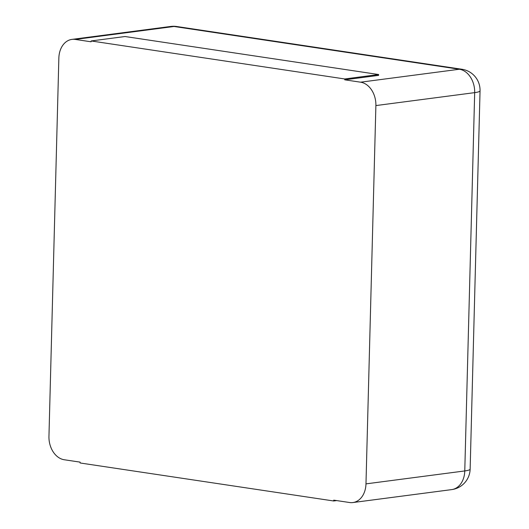 <?xml version="1.0" encoding="UTF-8"?>
<svg xmlns="http://www.w3.org/2000/svg" width="529" height="529" viewBox="0 0 529 529"><rect width="100%" height="100%" fill="white"/><g stroke="black" fill="none" stroke-linecap="round" stroke-linejoin="round"><path stroke-width="0.79" d="M333.706 500.983L333.726 500.143L349.576 502.517A21.233 15.751 -97.5 0 0 352.883 502.55A21.233 15.751 -97.5 0 0 365.975 483.876L375.888 105.575A21.233 15.751 82.5 0 0 360.586 82.187L344.729 79.813L378.605 75.376L378.625 74.529L125.003 36.521L91.133 40.958L91.107 41.798L75.257 39.424A21.233 15.751 -97.5 0 0 71.951 39.391A21.233 15.751 -97.5 0 0 58.858 58.064L48.952 436.365A21.233 15.751 82.5 0 0 64.254 459.754L80.104 462.128L80.084 462.974L333.706 500.983L336.709 500.586M378.625 74.529L344.756 78.966L344.729 79.813M344.756 78.966L91.133 40.958M360.586 82.187L459.377 69.246L174.048 26.483A21.233 13.926 -81.5 0 1 176.646 26.503A21.233 21.233 0 0 0 170.741 26.45A21.233 15.751 -97.5 0 1 174.048 26.483L75.257 39.424M375.888 105.575L474.678 92.635A21.233 15.751 -97.5 0 0 459.377 69.246A21.233 13.926 -81.5 0 1 461.976 69.266L176.646 26.503M352.883 502.55L451.68 489.609A21.233 15.751 -97.5 0 0 464.773 470.936L474.678 92.635A21.233 2.962 1.5 0 0 480.048 90.816A21.233 21.233 0 0 0 461.976 69.266M365.975 483.876L464.773 470.936A21.233 2.962 1.5 0 0 470.142 469.117L480.048 90.816M71.951 39.391L170.741 26.45M451.68 489.609A21.233 21.233 0 0 0 470.142 469.117"/></g></svg>

